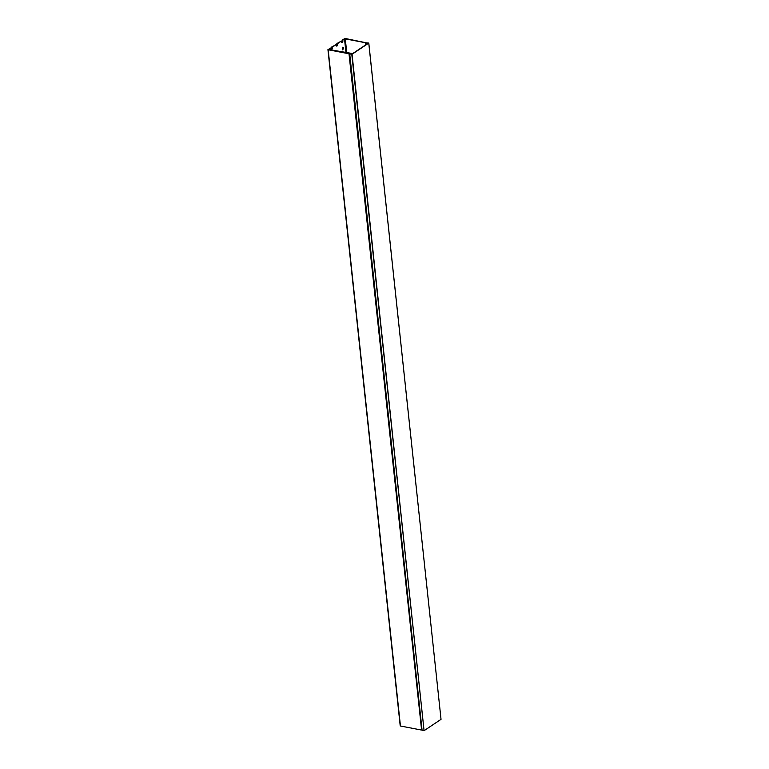 <?xml version="1.0" encoding="UTF-8"?>
<svg xmlns="http://www.w3.org/2000/svg" width="769" height="769" viewBox="0 0 769 769"><rect width="100%" height="100%" fill="white"/><g stroke="black" fill="none" stroke-linecap="round" stroke-linejoin="round"><path stroke-width="1.15" d="M351.145 54.003L349.712 53.878L422.066 730.166L424.055 730.55L351.789 54.311L349.799 53.926M424.315 730.512L441.031 719.342L368.755 43.102L352.048 54.272L424.055 730.55M350.895 53.792L351.846 54.138L368.351 43.122L367.332 43.141M367.313 42.92L366.457 42.91M366.448 42.901L368.793 43.054L441.031 719.342M342.388 48.274L342.782 47.188L343.339 47.64L342.83 49.956L342.388 48.274M332.189 47.207L336.101 44.592L331.583 47.092L332.266 47.966A1.202 0.673 100.9 0 1 331.352 49.61A1.202 0.673 100.9 0 1 330.891 48.88L330.209 48.005L328.171 49.754L349.001 53.772L352.365 53.522L329.199 49.591L330.814 48.12M336.101 44.592L336.188 45.352A1.202 0.673 100.9 0 0 336.639 46.073A1.202 0.673 100.9 0 0 337.562 44.429L337.476 43.67L341.388 41.055L341.474 41.814A1.202 0.673 -79.1 0 0 341.936 42.545A1.202 0.673 -79.1 0 0 342.849 40.901L342.763 40.142L345.281 38.854L365.304 42.708L366.726 43.622L367.88 43.141L345.098 38.45L342.157 40.026L342.243 40.786A1.202 0.673 -79.1 0 1 341.657 42.353M342.676 47.284L342.57 49.687M336.361 45.89A1.202 0.673 100.9 0 0 336.957 44.314L336.87 43.554L337.476 43.67M341.388 41.055L336.87 43.554M331.074 49.418A1.202 0.673 100.9 0 0 331.66 47.851L331.583 47.092M342.763 40.142L342.157 40.026M349.328 53.782L421.97 729.983M421.595 730.021L349.001 53.772M328.171 49.754L400.447 725.994L421.268 730.012M345.992 52.83L344.512 38.969M365.544 44.986L365.304 42.708M345.281 38.854L346.79 52.984M366.227 44.535L366.111 43.449M365.515 42.804L365.736 44.862M366.323 43.545L366.409 44.41M366.784 44.16L366.726 43.622M331.66 47.851L332.266 47.966M342.859 48.697L343.464 48.822M342.734 47.515L343.339 47.64M342.243 40.786L342.849 40.901M336.957 44.314L337.562 44.429M349.712 53.878L421.989 730.117M327.94 49.601L400.207 725.84"/></g></svg>
